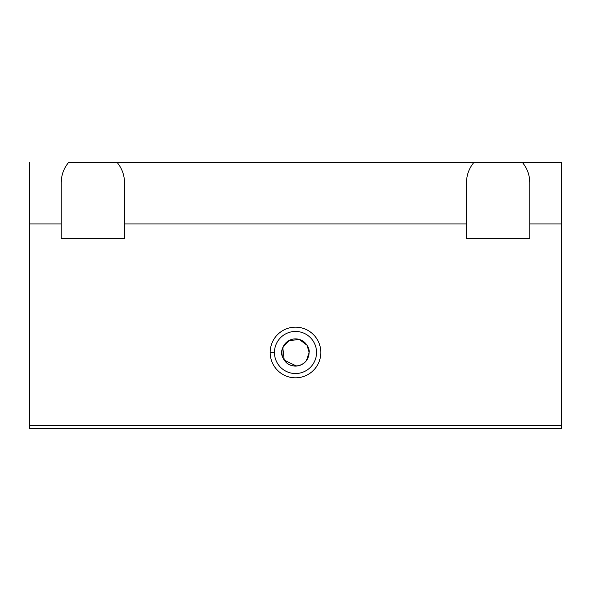 <?xml version="1.0" encoding="UTF-8"?>
<svg xmlns="http://www.w3.org/2000/svg" width="591" height="591" viewBox="0 0 591 591"><rect width="100%" height="100%" fill="white"/><g stroke="black" fill="none" stroke-linecap="round" stroke-linejoin="round"><path stroke-width="0.89" d="M561.45 428.475L29.55 428.475L29.55 425.306L561.45 425.306L561.45 223.945L529.787 223.945L529.787 238.513L466.469 238.513L529.787 238.513L529.787 223.945L561.45 223.945L561.45 162.525L522.459 162.525L561.45 162.525L561.45 428.475L561.45 425.306L29.55 425.306L29.55 223.945L29.55 428.475L561.45 428.475M466.469 238.513L466.469 223.945L124.531 223.945L124.531 238.513L61.213 238.513L61.213 223.945L29.55 223.945L61.213 223.945L61.213 182.789C61.301 175.18 63.747 168.428 68.541 162.525L522.459 162.525C527.253 168.428 529.699 175.18 529.787 182.789L529.787 223.945L529.787 182.789C529.699 175.18 527.253 168.428 522.459 162.525L117.195 162.525C121.997 168.428 124.442 175.18 124.531 182.789L124.531 223.945L466.469 223.945L466.469 182.789C466.558 175.18 469.003 168.428 473.805 162.525C469.003 168.428 466.558 175.18 466.469 182.789L466.469 238.513M270.168 352.487A25.332 25.332 0 0 1 308.162 330.554A25.332 25.332 0 0 1 308.162 374.428A25.332 25.332 0 0 1 270.168 352.487A25.332 25.332 0 0 0 308.162 374.428A25.332 25.332 0 0 0 308.162 330.554A25.332 25.332 0 0 0 270.168 352.487L274.453 352.487A21.047 21.047 0 0 1 295.5 331.448A21.047 21.047 0 0 1 316.547 352.487A21.047 21.047 0 0 1 295.5 373.534A21.047 21.047 0 0 1 274.453 352.487L270.168 352.487M306.478 360.54L309.115 352.487L307.054 345.292L299.341 339.426L288.6 340.756L282.793 347.597L284.219 360.111L296.401 366.073M299.571 365.482L303.641 363.399M61.213 238.513L124.531 238.513L124.531 182.789C124.442 175.18 121.997 168.428 117.195 162.525L68.541 162.525C63.747 168.428 61.301 175.18 61.213 182.789L61.213 238.513M29.55 162.525L29.55 223.945L29.55 162.525M316.547 352.487A21.047 21.047 0 0 0 295.5 331.448A21.047 21.047 0 0 0 274.453 352.487A21.047 21.047 0 0 0 295.5 373.534A21.047 21.047 0 0 0 316.547 352.487M309.115 352.487A13.615 13.615 0 0 1 288.696 364.278A13.615 13.615 0 0 1 288.696 340.697A13.615 13.615 0 0 1 309.115 352.487A13.615 13.615 0 0 0 288.696 340.697A13.615 13.615 0 0 0 288.696 364.278A13.615 13.615 0 0 0 309.115 352.487C308.857 358.885 305.673 363.214 299.571 365.482C289.095 367.417 285.254 362.364 283 357.887C279.602 351.8 282.166 345.757 290.691 339.751C302.016 335.71 310.275 346.851 309.115 352.487"/></g></svg>

